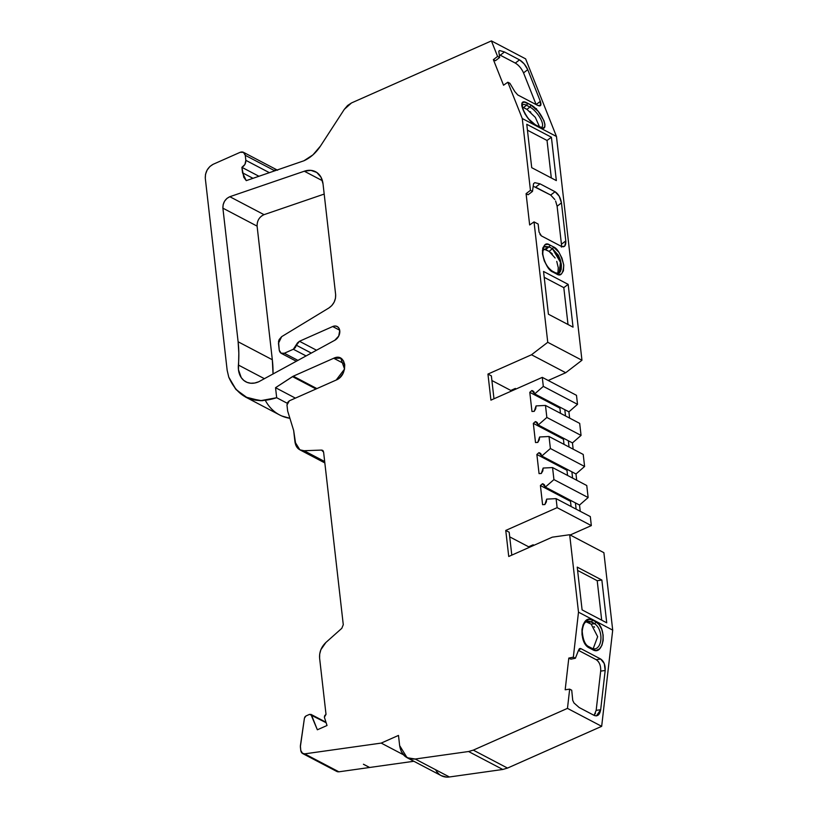 <?xml version="1.0" encoding="UTF-8"?>
<svg xmlns="http://www.w3.org/2000/svg" width="818" height="818" viewBox="0 0 818 818"><rect width="100%" height="100%" fill="white"/><g stroke="black" fill="none" stroke-linecap="round" stroke-linejoin="round"><path stroke-width="1.23" d="M311.321 353.09L296.402 345.257L311.321 353.09L296.402 345.257L299.46 341.27L332.681 326.535L335.083 326.004L337.251 326.556L338.877 328.11L339.726 330.441L338.734 336.045L334.818 340.247L258.764 381.75L254.695 383.029L250.717 383.233L247.036 382.364L243.815 380.452L241.238 377.609L238.457 369.705L238.825 353.233L238.12 341.781L222.895 208.171C222.823 202.741 225.134 198.927 229.827 196.709L264.03 214.664C259.337 216.872 257.026 220.696 257.097 226.126L222.895 208.171L223.14 204.674L224.561 201.228L226.923 198.416L229.827 196.709L304.306 171.218L310.932 170.369L316.75 172.445L320.983 177.169L323.028 183.886L335.636 294.541C335.871 300.155 333.652 304.613 328.989 307.916L281.658 336.658L279.163 339.552L278.529 341.474L279.255 350.227L280.983 353.192L284.337 353.243L281.157 353.192L279.255 350.227L278.468 343.263L281.658 336.658L328.989 307.916L281.658 336.658L278.468 343.263L279.255 350.227C279.92 353.069 281.607 354.071 284.337 353.243L293.345 349.245L306.106 355.942L293.345 349.245L295.278 347.67L296.402 345.257L293.345 349.245L306.106 355.942M548.213 380.482L565.719 372.722L548.213 380.482L565.719 372.722L581.956 360.257L556.465 136.483L525.616 58.855L491.413 40.9L497.579 56.422L493.377 59.653L495.432 60.726L499.634 57.495L497.579 56.422L493.377 59.653L495.432 60.726L499.634 57.495L498.786 51.268L499.645 50.532L498.786 51.268L499.634 57.495L497.579 56.422L493.377 59.653L495.432 60.726L499.634 57.495L497.579 56.422L491.413 40.9L351.495 102.945L344.317 109.336L320.492 146.033L344.317 109.336L351.495 102.945L347.578 105.512L344.317 109.336L320.492 146.033C315.973 152.884 310.441 157.802 303.918 160.778L246.259 180.635L242.537 172.823L253.007 178.324M586.618 621.547A13.057 7.853 -98 0 1 590.954 621.885L594.369 623.674A1.708 1.247 -62.3 0 0 594.706 623.572L591.281 621.782A1.708 1.247 117.7 0 1 590.954 621.885L594.369 623.674L591.189 624.185L587.774 622.396L590.954 621.885L594.369 623.674A13.057 7.853 -98 0 1 600.944 637.611A13.057 7.853 -98 0 1 594.676 648.93L592.13 648.388A1.708 1.247 117.7 0 1 592.692 649.707C604.073 656.506 607.416 627.109 595.882 621.885L592.467 620.085C581.087 613.295 577.733 642.682 589.267 647.917A1.708 1.247 -62.3 0 0 588.132 646.496A1.708 1.247 -62.3 0 1 589.267 647.917L592.692 649.707C604.073 656.506 607.416 627.109 595.882 621.885L599.042 624.574L601.7 629.257L603.132 635.013L603.173 640.463L601.956 645.259L599.441 648.93L596.077 650.453L592.692 649.707A1.708 1.247 117.7 0 0 591.547 648.285A1.708 1.247 117.7 0 1 592.692 649.707L589.267 647.917A1.708 1.247 -62.3 0 0 588.715 646.598C585.126 644.962 582.958 639.84 582.212 631.22C583.51 621.281 586.036 622.232 587.621 621.271A13.057 7.853 -98 0 1 590.954 621.885L587.753 622.386M588.132 497.548L586.762 485.524L552.559 467.569L553.929 479.593L588.132 497.548L586.762 485.524L552.559 467.569L553.929 479.593L588.132 497.548L586.762 485.524L552.559 467.569L553.929 479.593L545.32 487.099L579.522 505.054L588.132 497.548L579.522 505.054L588.132 497.548L553.929 479.593L545.32 487.099L579.522 505.054L580.238 511.301L579.522 505.054L575.422 502.896L576.128 509.154L575.422 502.896L545.32 487.099L543.459 484.062L542.477 483.735L540.412 485.534L570.504 501.342L571.097 506.506M584.594 466.475L583.224 454.45L549.021 436.495L550.391 448.52L584.594 466.475L583.224 454.45L549.021 436.495L550.391 448.52L584.594 466.475L583.224 454.45L549.021 436.495L550.391 448.52L541.782 456.025L575.984 473.98L584.594 466.475L575.984 473.98L584.594 466.475L550.391 448.52L541.782 456.025L575.984 473.98L576.7 480.238L575.984 473.98L571.884 471.822L572.59 478.08L571.884 471.822L541.782 456.025L539.921 452.998L538.929 452.671L536.864 454.471L566.966 470.268L567.559 475.442M581.056 435.411L579.686 423.387L545.483 405.431L546.853 417.456L581.056 435.411L579.686 423.387L545.483 405.431L546.853 417.456L581.056 435.411L579.686 423.387L545.483 405.431L546.853 417.456L538.244 424.961L572.447 442.916L581.056 435.411L572.447 442.916L581.056 435.411L546.853 417.456L538.244 424.961L572.447 442.916L573.152 449.164L572.447 442.916L568.336 440.759L569.052 447.006L568.336 440.759L538.244 424.961L536.383 421.924L535.391 421.597L533.326 423.397L563.428 439.205L564.021 444.368M302.64 753.531L336.852 771.486L338.877 771.814L304.674 753.859L302.67 753.521L300.779 750.495L300.38 745.822L304.439 718.112L306.004 715.934L304.981 716.803L304.439 718.112L306.004 715.934L309.593 714.349L325.871 722.601L311.505 715.055L317.353 729.789L327.026 725.505L324.368 717.202L326.014 714.38L324.756 715.515L324.368 717.202L326.014 714.38L319.603 658.112C319.214 652.13 321.31 646.905 325.912 642.457L320.871 649.707L319.685 654.063L319.603 658.112L326.014 714.38L319.603 658.112C319.214 652.13 321.31 646.905 325.912 642.457L341.812 628.316L325.912 642.457L341.812 628.316L343.274 624.707L341.812 628.316L343.274 624.707L323.601 452.119L343.274 624.707L323.601 452.119L321.505 450.084L322.558 450.329M540.739 453.612L538.929 452.671L540.739 453.612L538.929 452.671L536.864 454.471L539.052 473.612L541.301 473.489L543.152 468.049L552.559 467.569L543.152 468.049L541.301 473.489L539.052 473.612L541.301 473.489L542.815 470.892L543.152 468.049L552.559 467.569M537.201 422.548L535.391 421.597L537.201 422.548L535.391 421.597L533.326 423.397L535.514 442.538L537.763 442.426L539.614 436.986L549.021 436.495L539.614 436.986L537.763 442.426L535.514 442.538L537.763 442.426L539.266 439.818L539.614 436.986L549.021 436.495M533.653 391.474L531.853 390.534L533.653 391.474L531.853 390.534L529.788 392.333L531.966 411.474L534.226 411.352L536.066 405.912L545.483 405.431L536.066 405.912L534.226 411.352L531.966 411.474L534.226 411.352L535.729 408.755L536.066 405.912L545.483 405.431M544.277 484.685L542.477 483.735L544.277 484.685L542.477 483.735L540.412 485.534L570.504 501.342L571.24 500.698M594.512 627.273L593.97 626.557M587.774 622.396L591.189 624.185L594.369 623.674A13.057 7.853 -98 0 1 600.882 639.39A13.057 7.853 -98 0 1 592.467 648.684A13.057 7.853 -98 0 0 595.668 648.705A13.057 7.853 -98 0 0 600.913 636.782A13.057 7.853 -98 0 0 594.369 623.674A1.708 1.247 -62.3 0 0 594.706 623.572A1.708 1.247 -62.3 0 1 594.369 623.674L591.189 624.185L597.661 636.69L593.142 648.797L597.661 636.69L591.189 624.185L586.179 621.823L587.774 622.396L590.954 621.885A1.708 1.247 117.7 0 0 591.281 621.782A1.708 1.247 -62.3 0 0 592.467 620.085C581.087 613.295 577.733 642.682 589.267 647.917L586.117 645.218L583.459 640.545L582.017 634.788L581.987 629.339L583.193 624.543L585.719 620.862L589.083 619.349L592.467 620.085A1.708 1.247 -62.3 0 1 591.281 621.782A1.708 1.247 117.7 0 1 590.954 621.885M556.097 498.632L546.69 499.123L544.849 504.563L542.59 504.675L544.849 504.563L546.352 501.955L546.69 499.123L556.097 498.632L590.31 516.587L591.332 525.606L590.31 516.587L556.097 498.632L557.13 507.651L591.332 525.606L590.31 516.587L556.097 498.632L557.13 507.651L591.332 525.606L570.177 534.992L591.332 525.606L557.13 507.651L505.759 530.432L508.735 556.485L552.293 537.17L508.735 556.485L505.759 530.432L557.13 507.651L556.097 498.632L546.69 499.123L544.849 504.563L542.59 504.675L540.412 485.534L542.59 504.675L540.412 485.534L570.504 501.342M534.696 393.887L531.853 390.534L533.776 391.618L534.696 393.887L568.909 411.843L577.518 404.337L543.316 386.382L534.696 393.887L568.909 411.843L577.518 404.337L576.485 395.319L542.283 377.364L543.316 386.382L534.696 393.887L568.909 411.843L577.518 404.337L543.316 386.382L534.696 393.887L532.845 390.861L531.853 390.534L529.788 392.333L559.89 408.131L560.473 413.305M557.937 272.701L558.275 267.404M558.326 267.936L556.741 261.382M555.136 257.997L549.062 251.371L543.5 248.897M551.312 253.007L549.062 251.371L552.457 248.682L558.357 255.206L560.402 260.073L561.393 265.073L561.179 269.449L559.798 272.517L558.408 273.57M526.976 109.387L523.489 107.557M530.81 112.209L530.095 111.575M274.858 170.839L245.267 155.318L243.549 152.352L240.195 152.301L243.396 152.271L245.267 155.318L274.858 170.839L245.267 155.318L245.84 160.328L269.419 172.7L245.84 160.328C245.86 163.447 244.551 165.788 241.903 167.332L258.958 176.279L241.903 167.332L243.764 177.261L246.259 180.635L242.537 172.823L241.903 167.332L244.93 164.459L245.84 160.328C245.86 163.447 244.551 165.788 241.903 167.332L258.958 176.279M310.871 714.349L317.353 729.789L327.026 725.505L324.368 717.202L327.026 725.505L317.353 729.789L311.505 715.055L309.593 714.349L325.871 722.601M297.967 360.401L284.337 353.243L293.345 349.245L284.337 353.243L297.967 360.401L284.337 353.243M567.702 469.634L566.966 470.268L567.702 469.634L566.966 470.268L536.864 454.471L539.052 473.612L536.864 454.471L566.966 470.268M564.164 438.56L563.428 439.205L564.164 438.56L563.428 439.205L533.326 423.397L535.514 442.538L533.326 423.397L563.428 439.205M560.616 407.497L559.89 408.131L560.616 407.497L559.89 408.131L529.788 392.333L531.966 411.474L529.788 392.333L559.89 408.131M565.514 415.943L564.798 409.685M601.69 620.167L597.201 580.698L601.854 580.044L606.731 622.815L582.099 609.891L577.232 567.119L601.854 580.044L606.731 622.815L582.099 609.891L577.232 567.119L601.854 580.044L606.731 622.815L582.099 609.891L577.232 567.119L601.854 580.044L597.201 580.698L601.69 620.167L597.201 580.698L577.6 570.422M511.792 555.136L509.185 532.232L511.792 555.136L509.185 532.232L505.759 530.432L508.735 556.485L552.293 537.17L569.676 534.727L552.293 537.17L569.676 534.727L578.5 612.171L569.676 534.727L603.889 552.682L569.676 534.727L578.5 612.171L573.336 657.171L568.807 658.081L565.177 689.779L569.676 689.145L571.721 690.218L572.733 700.351L573.991 702.979L572.733 700.351L571.721 690.218L572.733 700.351L573.991 702.979L579.164 707.529L594.216 715.433L596.424 715.873L600.678 709.727L596.169 710.361L600.678 671.087M493.98 398.785L491.373 375.881L493.98 398.785L491.373 375.881L487.947 374.082L490.923 400.145L542.283 377.364L543.316 386.382L577.518 404.337L576.485 395.319L542.283 377.364L490.923 400.145L487.947 374.082L531.506 354.767L547.753 342.302L534.031 221.893L538.142 224.04L539.052 232.067L538.142 224.04L534.031 221.893L538.142 224.04L539.052 232.067L541.414 235.911L561.26 246.33L564.359 246.392M557.61 273.549L557.988 272.527M545.085 246.515L549.042 246.883L545.647 249.572L543.152 248.887M542.365 250.697L549.042 246.883A1.708 1.247 -62.3 0 0 549.86 245.011C545.504 242.046 543.04 245.001 542.467 253.866C545.258 264.49 548.755 270.564 552.937 272.087L556.363 273.877A1.708 1.247 117.7 0 0 555.8 272.967L552.385 271.177A1.708 1.247 117.7 0 1 552.937 272.087A1.708 1.247 117.7 0 0 552.385 271.177C547.283 267.68 544.082 261.934 542.784 253.938C543.04 248.703 543.561 246.382 544.328 246.985L549.042 246.883L545.647 249.572L549.062 251.371L552.457 248.682L560.637 260.922L559.113 273.161L555.8 272.967A1.708 1.247 117.7 0 1 556.363 273.877C560.719 276.842 563.173 273.887 563.745 265.032C560.954 254.398 557.467 248.324 553.275 246.801A1.708 1.247 117.7 0 1 552.457 248.682L561.209 263.59L560.565 271.31L556.352 273.795M549.042 246.883L552.457 248.682A1.708 1.247 117.7 0 0 553.275 246.801L549.86 245.011C545.504 242.046 543.04 245.001 542.467 253.866C545.258 264.49 548.755 270.564 552.937 272.087L547.273 266.566L544.246 260.789L542.467 253.866L542.794 248.038L544.808 244.909L547.416 244.234L549.86 245.011A1.708 1.247 -62.3 0 1 549.042 246.883L552.457 248.682L549.062 251.371L545.647 249.572L549.042 246.883L552.457 248.682A1.708 1.247 117.7 0 0 553.275 246.801L549.86 245.011A1.708 1.247 -62.3 0 1 549.042 246.883M568.009 324.501L563.806 287.629L568.173 284.378L543.541 271.453L548.418 314.214L543.541 271.453L568.173 284.378L573.04 327.149L548.418 314.214L573.04 327.149L568.173 284.378L573.04 327.149L548.418 314.214L543.541 271.453L568.173 284.378L563.806 287.629L568.009 324.501L563.806 287.629L544.215 277.343M551.312 177.966L547.038 140.471L551.404 137.23L526.772 124.295L531.72 167.68L526.772 124.295L551.404 137.23L556.342 180.604L531.72 167.68L556.342 180.604L551.404 137.23L556.342 180.604L531.72 167.68L526.772 124.295L551.404 137.23L547.038 140.471L551.312 177.966L547.038 140.471L527.446 130.195M522.436 104.837L522.436 104.837A13.047 4.724 -127.5 0 1 526.465 105.246L523.52 107.577L522.252 107.025L526.945 109.377L523.52 107.577L526.465 105.246L529.88 107.046L526.945 109.377L529.88 107.046A13.047 4.724 -127.5 0 1 539.982 117.659A13.047 4.724 -127.5 0 1 541.741 127.332L539.052 126.688A1.708 1.247 117.7 0 1 539.522 127.23C551.23 133.866 541.792 110.174 530.606 104.796L527.191 102.996C515.483 96.36 524.911 120.062 536.097 125.44A1.708 1.247 -62.3 0 0 535.616 124.888C530.688 122.526 526.281 116.851 522.426 107.864L522.436 104.837A13.047 4.724 -127.5 0 1 526.465 105.246A1.708 1.247 -62.3 0 0 527.191 102.996C515.483 96.36 524.911 120.062 536.097 125.44L539.522 127.23C551.23 133.866 541.792 110.174 530.606 104.796L538.193 111.381L543.939 120.675L544.962 124.479L544.491 127.24L542.477 128.16L539.522 127.23A1.708 1.247 117.7 0 0 539.031 126.678M539.583 126.954L535.33 117.383L526.945 109.377L535.33 117.383L539.583 126.954M287.21 403.254L276.678 397.722L260.298 400.728L245.451 397.006L235.533 388.939L228.764 377.149L227.169 370.339L205.298 178.304C205.154 171.995 207.772 167.322 213.161 164.285L209.929 166.463L207.128 170.052L205.502 174.336L205.298 178.304L227.169 370.339L228.764 377.149L236.116 389.644L247.69 398.069L261.995 400.759L276.678 397.722L287.21 403.254L276.678 397.722L275.543 387.701L295.41 398.131L275.543 387.701L292.486 376.617L316.055 388.979L292.486 376.617L293.263 376.188L316.903 388.601L293.263 376.188L333.713 358.253L337.527 357.415L341.034 358.396L343.509 360.932L344.746 364.808L344.47 369.358L342.783 373.734L339.828 377.579L336.198 380.043L289.337 400.82L287.527 402.558L286.975 405.033L289.337 400.82L336.198 380.043L289.337 400.82L286.975 405.033L287.66 411.045L286.975 405.033L287.66 411.045L293.662 430.493L294.961 441.884L293.662 430.493L287.66 411.045L293.662 430.493L295.922 445.493L297.946 448.428L300.809 450.237L304.091 450.728L299.858 449.818L294.961 441.884C295.911 447.64 298.948 450.585 304.091 450.728L321.505 450.084L322.916 450.616L323.601 452.119L321.505 450.084L323.222 450.984L321.505 450.084L304.091 450.728L321.505 450.084L323.222 450.984M595.136 713.93L595.422 713.316M598.561 661.895L598.132 661.333M596.21 659.676L578.479 650.371L596.189 659.666L600.688 659.032L580.841 648.613L579.267 648.838M580.003 648.47L580.841 648.613L578.469 650.412L575.391 658.245L578.469 650.412L575.391 658.245L570.862 659.165L568.807 658.081L565.177 689.779L569.676 689.145L571.721 690.218L569.676 689.145L567.467 708.378L569.676 689.145L565.177 689.779L568.807 658.081L570.862 659.165L575.391 658.245L573.336 657.171L568.807 658.081L570.862 659.165L575.391 658.245L573.336 657.171L578.5 612.171L612.702 630.126L603.889 552.682L569.676 534.727M533.54 183.713L534.798 182.67L533.54 183.713L532.487 191.402L530.442 190.328L526.086 193.661L528.142 194.745L532.487 191.402L533.54 183.713L534.798 182.67L533.54 183.713L532.487 191.402L528.142 194.745L532.487 191.402L530.442 190.328L526.086 193.661L528.142 194.745L526.086 193.661L529.655 224.95L534.031 221.893L529.655 224.95L534.031 221.893L547.753 342.302L534.031 221.893M561.445 244.316L557.099 206.208M554.829 199.531L550.688 195.062L533.203 186.207M550.708 195.073L535.637 187.169L539.992 183.825L535.637 187.169L550.688 195.062L555.044 191.719L539.992 183.825L535.637 187.169M499.634 57.495L498.786 51.268L499.645 50.532L504.471 51.963L500.268 55.195L515.32 63.088L519.522 59.857L524.195 63.916L527.743 69.653L523.54 72.884C521.547 68.518 518.806 65.256 515.32 63.088L519.522 59.857C523.009 62.025 525.749 65.287 527.743 69.653L540.33 101.33L536.148 104.602L523.54 72.884C521.547 68.518 518.806 65.256 515.32 63.088L499.256 54.694M493.377 59.653L503.54 85.225L493.377 59.653L503.54 85.225L507.835 82.219L509.89 83.303L514.798 91.565L509.89 83.303L514.798 91.565L517.753 94.949L537.61 105.369L540.381 105.675L540.33 101.33L536.127 104.551L523.53 72.853M535.217 109.172L536.465 108.6M518.091 65.133L517.528 64.632M337.497 771.742L338.877 771.814L304.674 753.859C302.527 754.002 301.228 752.877 300.779 750.495L302.057 753.133L304.674 753.859L381.198 743.092L398.478 735.423L399.644 745.587L401.26 751.456L404.757 756.129L409.695 758.736L415.207 759.022L468.571 751.517L502.773 769.472L507.518 768.082L473.305 750.126L468.571 751.517L502.773 769.472L507.518 768.082L601.67 726.333L567.467 708.378L569.676 689.145M591.281 621.782L594.706 623.572A1.708 1.247 -62.3 0 0 595.882 621.885L592.467 620.085A1.708 1.247 -62.3 0 1 591.281 621.782L594.706 623.572A1.708 1.247 -62.3 0 0 595.882 621.885L592.467 620.085M596.189 659.666L600.688 659.032L604.267 663.582L605.177 670.484L600.678 671.118C600.933 665.75 599.441 661.936 596.189 659.666L600.688 659.032C603.94 661.302 605.432 665.116 605.177 670.484L600.678 671.118C600.933 665.75 599.441 661.936 596.189 659.666L578.479 650.371M600.688 659.032L580.841 648.613L578.469 650.412L579.369 648.725L580.841 648.613L600.688 659.032C603.94 661.302 605.432 665.116 605.177 670.484L600.678 709.727L596.169 710.361L600.678 671.118L596.169 710.361L594.103 715.372L596.169 710.361L600.678 709.727L598.377 714.952L596.302 715.883L594.216 715.433L579.164 707.529L573.991 702.979L579.164 707.529L594.216 715.433C597.59 716.65 599.747 714.748 600.678 709.727L605.177 670.484L600.678 671.118M528.714 547.631L528.622 546.792L528.714 547.631L528.622 546.792L533.131 544.798L533.224 545.626M528.622 546.792L509.716 536.864L528.622 546.792L533.131 544.798L534.031 545.269L533.131 544.798L528.622 546.792L509.716 536.864M510.902 391.28L510.81 390.442L510.902 391.28L510.81 390.442L515.32 388.448L515.412 389.286M510.81 390.442L491.904 380.523L510.81 390.442L515.32 388.448L516.219 388.928L515.32 388.448L510.81 390.442L491.904 380.523M539.992 183.825L555.044 191.719L559.185 196.187L555.044 191.719L550.688 195.062L555.044 191.719L539.992 183.825L534.798 182.67L533.602 183.59L534.798 182.67L539.992 183.825L534.798 182.67L533.602 183.59M555.044 191.719C558.408 193.968 560.545 197.69 561.455 202.895L559.185 196.187L561.455 202.895L557.109 206.238L555.606 201.023M561.455 202.895L565.79 240.901L561.455 202.895L557.109 206.238L561.434 244.245L557.109 206.238L561.455 202.895L565.79 240.901L561.434 244.245L561.404 247.097M565.749 243.764L564.849 245.932L563.213 246.811L561.26 246.33L541.414 235.911L539.952 234.398L541.414 235.911L561.26 246.33C564.512 247.568 566.025 245.758 565.79 240.901L564.849 245.932M565.79 240.901L561.434 244.245L565.79 240.901L565.872 242.026M521.772 105.9A13.047 4.724 -127.5 0 1 526.465 105.246L529.88 107.046A1.708 1.247 -62.3 0 0 530.606 104.796L527.191 102.996A1.708 1.247 -62.3 0 1 526.465 105.246L523.52 107.577M527.191 102.996A1.708 1.247 -62.3 0 1 526.465 105.246L529.88 107.046A1.708 1.247 -62.3 0 0 530.606 104.796L524.236 102.076L522.221 102.996L521.751 105.757L525.033 114.019L528.52 118.855L536.097 125.44A1.708 1.247 -62.3 0 0 535.637 124.898L539.052 126.688M526.945 109.377L529.88 107.046A13.047 4.724 -127.5 0 1 539.522 116.902A13.047 4.724 -127.5 0 1 542.201 126.831M498.786 51.268L499.645 50.532L498.806 51.176L499.645 50.532L504.471 51.963L500.268 55.195L515.32 63.088L519.522 59.857L504.471 51.963L500.268 55.195M498.806 51.176L499.645 50.532L504.471 51.963L519.522 59.857C523.009 62.025 525.749 65.287 527.743 69.653L523.54 72.884L536.127 104.551L540.33 101.33L540.667 105.379L539.43 105.941L537.61 105.369L517.753 94.949L514.798 91.565L517.753 94.949L537.61 105.369C540.749 106.688 541.659 105.338 540.33 101.33L527.743 69.653L523.54 72.884M324.674 461.536L304.091 450.728M293.345 349.245L297.517 342.854L299.46 341.27L316.546 350.237L299.46 341.27L332.681 326.535L339.685 330.216L332.681 326.535A7.924 5.818 117.7 0 1 337.169 326.505A7.924 5.818 117.7 0 1 339.685 333.151A7.924 5.818 117.7 0 1 334.818 340.247L258.764 381.75A22.74 16.687 117.7 0 1 245.911 381.842A22.74 16.687 117.7 0 1 238.406 365.043L264.459 378.724L238.406 365.043A113.712 83.436 -62.3 0 0 238.12 341.781L222.895 208.171C222.823 202.741 225.134 198.927 229.827 196.709L304.306 171.218L322.415 180.717L304.306 171.218A22.74 16.687 117.7 0 1 315.574 171.739A22.74 16.687 117.7 0 1 323.028 183.886L335.636 294.541L335.492 298.181L334.173 302.108L331.832 305.554L328.989 307.916C333.652 304.613 335.871 300.155 335.636 294.541L323.028 183.886A22.74 16.687 117.7 0 0 304.306 171.218L322.415 180.717M306.004 715.934L309.593 714.349L306.004 715.934M300.359 746.762L304.439 718.112L300.38 745.822L300.779 750.495L300.359 746.762M407.098 757.724L441.301 775.679A22.74 16.687 -62.3 0 0 449.409 776.977L415.207 759.022C406.485 759.615 401.301 755.137 399.644 745.587L398.478 735.423L381.198 743.092L398.478 735.423L399.644 745.587L407.098 757.724L415.207 759.022L468.571 751.517L502.773 769.472L507.518 768.082L473.305 750.126L468.571 751.517L473.305 750.126L567.467 708.378L473.305 750.126L567.467 708.378L601.67 726.333L612.702 630.126L578.5 612.171L573.336 657.171L568.807 658.081M545.32 487.099L542.477 483.735L544.399 484.818L545.32 487.099L553.929 479.593M541.782 456.025L538.929 452.671L540.862 453.755L541.782 456.025L550.391 448.52M538.244 424.961L535.391 421.597L537.314 422.681L538.244 424.961L546.853 417.456M526.086 193.661L529.655 224.95L526.086 193.661L530.442 190.328L522.262 118.528L507.835 82.219L509.89 83.303L507.835 82.219L503.54 85.225L507.835 82.219L522.262 118.528L507.835 82.219M320.492 146.033L312.957 154.858L303.918 160.778L246.259 180.635L303.918 160.778C310.441 157.802 315.973 152.884 320.492 146.033M295.41 398.131L275.543 387.701L276.678 397.722C254.05 404.961 238.079 398.1 228.764 377.149L227.169 370.339L205.298 178.304C205.154 171.995 207.772 167.322 213.161 164.285L240.195 152.301C242.956 151.402 244.654 152.404 245.267 155.318L245.84 160.328L269.419 172.7M276.678 397.722L275.543 387.701L293.263 376.188L333.713 358.253L340.738 358.223L344.552 369.051L336.198 380.043C348.918 375.012 346.311 352.047 333.713 358.253L344.623 363.979L333.713 358.253L293.263 376.188L316.903 388.601M441.219 775.638L446.505 777.1L449.409 776.977L502.773 769.472L449.409 776.977L415.207 759.022L468.571 751.517M505.759 530.432L509.185 532.232L505.759 530.432L557.13 507.651M569.614 418.1L568.909 411.843M487.947 374.082L491.373 375.881L487.947 374.082L531.506 354.767L547.753 342.302L581.956 360.257L547.753 342.302L531.506 354.767L565.719 372.722L531.506 354.767L487.947 374.082L490.923 400.145L542.283 377.364L543.316 386.382M531.506 354.767L565.719 372.722L581.956 360.257L556.465 136.483L522.262 118.528L530.442 190.328L522.262 118.528L556.465 136.483L525.616 58.855L491.413 40.9L351.495 102.945L491.413 40.9L497.579 56.422M553.275 246.801L558.939 252.322L561.966 258.11L563.745 265.032L563.418 270.85L561.404 273.989L558.796 274.654L556.363 273.877C560.719 276.842 563.173 273.887 563.745 265.032C560.954 254.398 557.467 248.324 553.275 246.801L549.86 245.011M551.485 271.157A1.708 1.247 117.7 0 1 552.937 272.087L556.363 273.877A1.708 1.247 117.7 0 0 554.737 273.028M535.013 124.796A1.708 1.247 -62.3 0 1 536.097 125.44L539.522 127.23A1.708 1.247 117.7 0 0 538.346 126.616M245.451 397.006L279.654 414.961A59.366 43.559 -62.3 0 0 289.909 418.305L281.903 416.025M363.417 764.257L369.572 767.489A25.358 18.609 -62.3 0 0 369.644 767.478L363.489 764.247L369.572 767.489A25.358 18.609 -62.3 0 0 369.644 767.478L363.489 764.247L369.572 767.489A25.358 18.609 -62.3 0 0 369.644 767.478L413.836 761.272L369.644 767.478L363.417 764.257M403.356 754.728L381.198 743.092L304.674 753.859L381.198 743.092L403.356 754.728L381.198 743.092M369.572 767.489L338.877 771.814L369.572 767.489L338.877 771.814L304.674 753.859M324.194 194.071L264.03 214.664L229.827 196.709L264.03 214.664L324.194 194.071L264.03 214.664C259.337 216.872 257.026 220.696 257.097 226.126L272.322 359.736L273.038 374.031A113.712 83.436 -62.3 0 0 272.322 359.736L238.12 341.781L222.895 208.171L257.097 226.126L272.322 359.736L238.12 341.781A113.712 83.436 -62.3 0 1 238.406 365.043L264.459 378.724M437.047 772.039L438.959 774.084M473.305 750.126L507.518 768.082L601.67 726.333L612.702 630.126L603.889 552.682L612.702 630.126L578.5 612.171M276.095 169.868L274.398 170.256M260.022 217.455L261.954 215.727M296.402 345.257L299.46 341.27L332.681 326.535A7.924 5.818 117.7 0 1 339.726 330.441A7.924 5.818 117.7 0 1 334.818 340.247L258.764 381.75A22.74 16.687 117.7 0 1 238.406 365.043M552.334 254.03L551.608 253.273M576.128 509.154L575.422 502.896M542.477 483.735L540.412 485.534M572.59 478.08L571.884 471.822M538.929 452.671L536.864 454.471M569.052 447.006L568.336 440.759M535.391 421.597L533.326 423.397M531.853 390.534L529.788 392.333M530.606 104.796A1.708 1.247 -62.3 0 1 529.88 107.046A13.047 4.724 -127.5 0 1 540.718 118.999A13.047 4.724 -127.5 0 1 540.545 127.71M241.903 167.332L242.537 172.823M245.267 155.318L245.84 160.328M275.543 387.701L292.486 376.617L316.055 388.979M594.706 623.572A1.708 1.247 -62.3 0 0 595.882 621.885M589.267 647.917L592.692 649.707M575.391 658.245L573.336 657.171M605.177 670.484L600.678 709.727M601.854 580.044L597.201 580.698M577.518 404.337L576.485 395.319L542.283 377.364M552.937 272.087L556.363 273.877M568.173 284.378L563.806 287.629M551.404 137.23L547.038 140.471M532.487 191.402L530.442 190.328M536.097 125.44L539.522 127.23M519.522 59.857L504.471 51.963M527.743 69.653L540.33 101.33M292.486 376.617L293.263 376.188M273.038 374.031A113.712 83.436 -62.3 0 0 272.322 359.736L257.097 226.126L222.895 208.171M299.46 341.27L316.546 350.237M229.827 196.709L304.306 171.218M435.626 769.738A22.74 16.687 -62.3 0 0 449.409 776.977L415.207 759.022M449.409 776.977L502.773 769.472M507.518 768.082L601.67 726.333L567.467 708.378M601.67 726.333L612.702 630.126M534.031 545.269L533.131 544.798M570.177 534.992L591.332 525.606M580.238 511.301L579.522 505.054M576.7 480.238L575.984 473.98M573.152 449.164L572.447 442.916M516.219 388.928L515.32 388.448M565.719 372.722L581.956 360.257L547.753 342.302M581.956 360.257L556.465 136.483L522.262 118.528M556.465 136.483L525.616 58.855L491.413 40.9M265.41 400.534A59.366 43.559 -62.3 0 0 289.909 418.305M344.623 363.979L333.713 358.253M369.644 767.478L413.836 761.272M272.322 359.736L238.12 341.781M332.681 326.535L339.685 330.216M310.871 714.339L325.676 722.1M281.116 353.264L296.372 361.27M592.13 648.388L588.715 646.598M243.406 152.281L277.609 170.236M299.909 449.839L324.838 462.927"/></g></svg>
